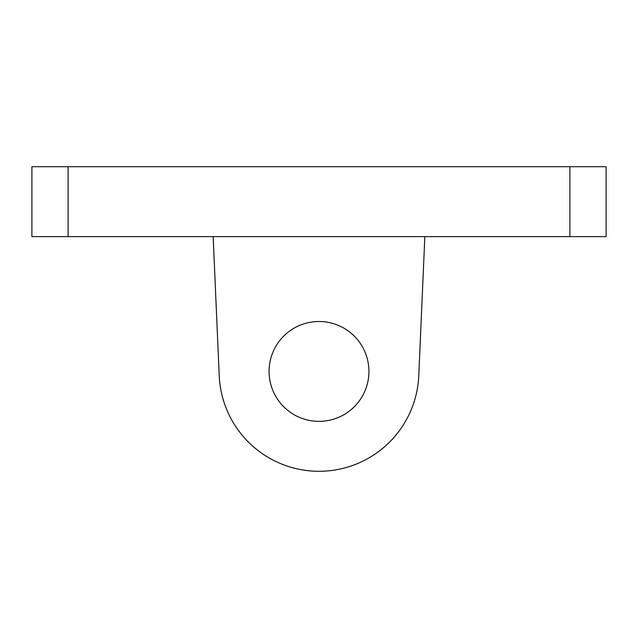 <?xml version="1.0" encoding="UTF-8"?>
<svg xmlns="http://www.w3.org/2000/svg" width="638" height="638" viewBox="0 0 638 638"><rect width="100%" height="100%" fill="white"/><g stroke="black" fill="none" stroke-linecap="round" stroke-linejoin="round"><path stroke-width="0.96" d="M569.901 236.618L606.1 236.618L606.1 166.709L569.901 166.709L569.901 236.618L68.099 236.618L68.099 166.709L569.901 166.709M68.099 166.709L31.9 166.709L31.9 236.618L68.099 236.618M418.767 375.782L424.844 236.618L418.767 375.782A99.863 99.863 0 0 1 319 471.291A99.863 99.863 0 0 1 219.233 375.782L213.156 236.618M606.1 166.709L606.1 236.618M368.931 371.428A49.931 49.931 0 0 1 294.038 414.668A49.931 49.931 0 0 1 294.038 328.187A49.931 49.931 0 0 1 368.931 371.428"/></g></svg>

